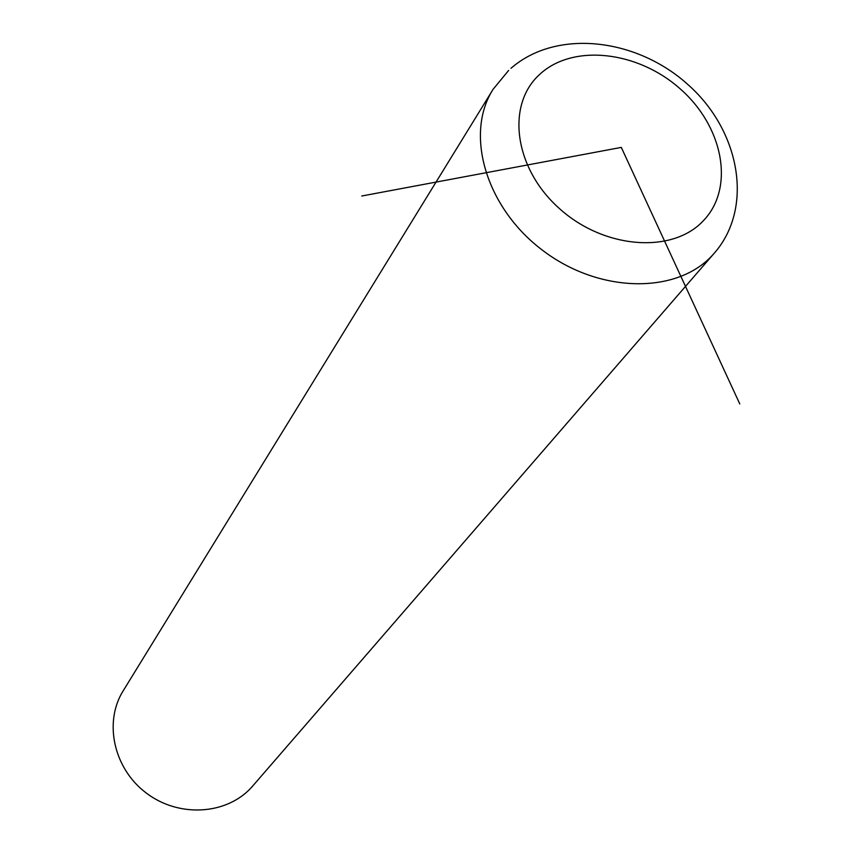 <?xml version="1.0" encoding="UTF-8"?>
<svg xmlns="http://www.w3.org/2000/svg" width="853" height="853" viewBox="0 0 853 853"><rect width="100%" height="100%" fill="white"/><g stroke="black" fill="none" stroke-linecap="round" stroke-linejoin="round"><path stroke-width="1.28" d="M492.501 90.279L123.354 690.546C103.512 721.787 113.47 768.393 146.151 792.938C178.576 817.814 226.333 814.988 251.283 787.607L253.778 784.771M361.736 196.009L621.304 147.398L739.786 403.938M508.655 70.404L493.109 89.288C464.384 133.996 485.901 207.737 542.604 250.324C598.955 293.379 676.397 294.594 712.351 255.335L713.215 254.397C754.287 209.145 740.564 131.639 688.702 85.279C637.511 38.214 556.742 28.32 510.979 68.304M703.394 220.703C734.998 187.895 723.419 126.841 680.449 89.085C637.948 50.871 572.779 43.407 539.618 74.467C505.829 104.908 514.146 168.382 559.333 208.473C604.041 249.044 672.473 254.087 703.394 220.703M251.891 786.956L713.215 254.397"/></g></svg>
